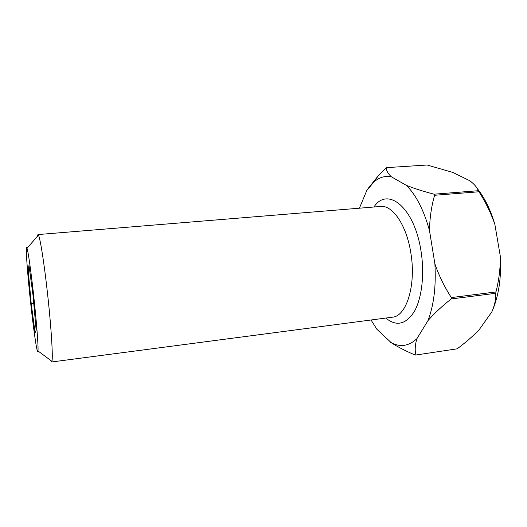 <?xml version="1.0" encoding="UTF-8"?>
<svg xmlns="http://www.w3.org/2000/svg" width="527" height="527" viewBox="0 0 527 527"><rect width="100%" height="100%" fill="white"/><g stroke="black" fill="none" stroke-linecap="round" stroke-linejoin="round"><path stroke-width="0.79" d="M30.869 304.962C33.893 332.59 37.41 356.048 37.964 350.929C38.55 347.556 36.501 320.983 33.451 293.598C30.882 270.331 28.122 251.168 27.009 248.243C25.158 242.604 27.391 273.783 30.869 304.962M37.364 236.406L37.944 234.568L38.464 235.147C40.19 238.27 43.965 261.728 47.206 290.7C51.086 324.823 53.174 357.655 51.923 361.318L51.541 361.996L50.585 360.323M451.356 297.571L451.171 298.947L495.749 293.302L495.953 291.945L451.356 297.571C444.498 287.017 439.004 275.766 434.887 263.816C436.178 286.102 433.886 305.014 428.01 320.568L416.916 338.663C408.754 346.193 400.158 347.497 391.126 342.583L391.429 342.866C398.214 347.188 406.159 351.252 415.263 355.06L415.922 355C414.709 350.251 415.045 344.81 416.916 338.663M495.749 293.302C495.966 299.231 494.655 305.443 491.803 311.944L479.122 329.797C472.693 336.397 465.361 342.741 457.133 348.834L415.922 355M434.017 194.186L434.597 195.273L478.971 191.769L478.351 190.708L434.017 194.186C423.372 191.413 414.143 188.455 406.317 185.326C416.106 194.997 423.833 210.102 429.498 230.628L434.887 263.816M406.317 185.326L391.232 176.716C384.934 175.675 379.183 177.401 373.979 181.901L378.267 175.768L386.291 167.658L427.081 165.004L452.897 172.448L469.662 180.669C474.083 183.916 476.981 187.269 478.351 190.708M477.205 188.475C484.636 197.744 490.525 209.733 494.873 224.436L500.373 256.616C501.454 277.9 498.7 296.121 492.106 311.279M371.048 319.994L376.858 329.243L391.126 342.583M373.979 181.901L366.772 190.53L359.407 208.198M500.373 256.616C500.367 268.737 498.898 280.516 495.953 291.945M478.971 191.769C485.565 202.045 490.868 212.934 494.873 224.436M390.296 342.115L391.429 342.866M428.01 320.568C434.274 313.433 442.001 306.233 451.171 298.947M429.498 230.628C429.696 218.244 431.396 206.459 434.597 195.273M391.232 176.716C387.951 173.535 386.298 170.517 386.291 167.658M378.267 175.768L367.958 188.725M31.205 303.486L35.078 332.774L36.152 330.139L33.036 295.423L28.972 265.279L28.214 270.667L31.205 303.486L33.735 303.209M29.677 270.529L28.214 270.667M373.939 207.006C387.523 186.097 414.426 207.203 421.001 251.017C424.722 274.093 421.863 298.289 414.321 311.503C405.882 324.533 396.37 326.72 385.784 318.058M391.12 317.353L392.417 317.182C406.389 316.49 416.337 285.12 410.836 252.927C406.62 225.187 392.496 204.825 380.606 206.459L37.944 234.568M37.964 350.929L51.923 361.318M379.302 206.564L380.606 206.459M392.417 317.182L51.541 361.996M27.009 248.243L38.464 235.147"/></g></svg>
